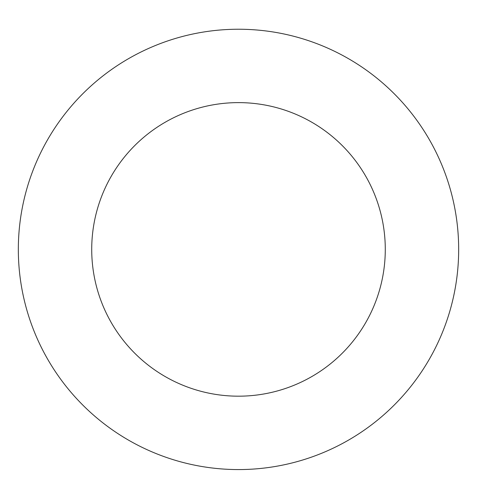 <?xml version="1.0" encoding="UTF-8"?>
<svg xmlns="http://www.w3.org/2000/svg" width="477" height="477" viewBox="0 0 477 477"><rect width="100%" height="100%" fill="white"/><g stroke="black" fill="none" stroke-linecap="round" stroke-linejoin="round"><path stroke-width="0.72" d="M238.5 29.234A220.171 220.171 0 0 1 429.175 359.485A220.171 220.171 0 0 1 47.825 359.485A220.171 220.171 0 0 1 238.5 29.234M238.5 102.621A146.779 146.779 0 0 1 365.615 322.792A146.779 146.779 0 0 1 111.385 322.792A146.779 146.779 0 0 1 238.5 102.621"/></g></svg>
